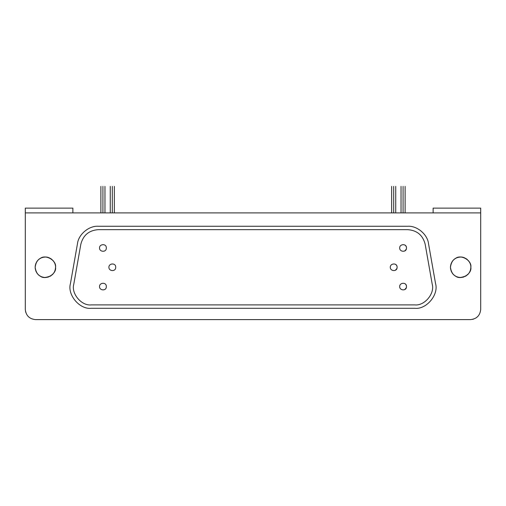 <?xml version="1.0" encoding="UTF-8"?>
<svg xmlns="http://www.w3.org/2000/svg" width="506" height="506" viewBox="0 0 506 506"><rect width="100%" height="100%" fill="white"/><g stroke="black" fill="none" stroke-linecap="round" stroke-linejoin="round"><path stroke-width="0.76" d="M99.524 286.579C99.347 290.703 106.551 291.216 106.317 286.573C106.551 281.943 99.347 282.449 99.524 286.579C99.347 282.449 106.551 281.943 106.323 286.579C106.551 291.216 99.347 290.703 99.524 286.579M399.677 286.579C399.5 290.703 406.704 291.216 406.476 286.573C406.704 281.943 399.5 282.449 399.677 286.579C399.5 282.449 406.704 281.943 406.476 286.579C406.704 291.216 399.5 290.703 399.677 286.579M108.904 267.276C108.727 271.399 115.931 271.912 115.697 267.276C115.931 262.639 108.727 263.145 108.904 267.276C108.727 263.145 115.931 262.639 115.703 267.276C115.931 271.912 108.727 271.399 108.904 267.276M390.297 267.276C390.12 271.399 397.324 271.912 397.096 267.276C397.324 262.639 390.12 263.145 390.297 267.276C390.12 263.145 397.324 262.639 397.096 267.276C397.324 271.912 390.12 271.399 390.297 267.276M99.524 247.972C99.347 252.096 106.551 252.608 106.317 247.972C106.551 243.335 99.347 243.841 99.524 247.972C99.347 243.841 106.551 243.335 106.323 247.972C106.551 252.608 99.347 252.096 99.524 247.972M399.677 247.972C399.5 252.096 406.704 252.608 406.476 247.972C406.704 243.335 399.5 243.841 399.677 247.972C399.5 243.841 406.704 243.335 406.476 247.972C406.704 252.608 399.5 252.096 399.677 247.972M77.481 243.664C78.493 234.392 88.923 225.638 98.234 226.252L407.766 226.252C417.077 225.638 427.507 234.392 428.519 243.664L435.552 283.562C438.911 294.726 426.375 309.659 414.8 308.293L91.2 308.293C79.625 309.659 67.089 294.726 70.448 283.562L77.481 243.664L70.448 283.562C67.089 294.726 79.625 309.659 91.2 308.293L414.8 308.293C426.375 309.659 438.911 294.726 435.552 283.562L428.519 243.664C427.507 234.392 417.077 225.638 407.766 226.252L98.234 226.252C88.923 225.638 78.493 234.392 77.481 243.664M470.814 268.066L470.846 267.276C472.066 260.47 460.833 253.98 455.552 258.446C452.547 260.046 450.852 262.993 450.454 267.276C450.852 271.558 452.547 274.499 455.552 276.105C460.833 280.564 472.066 274.075 470.846 267.276L470.801 266.352M55.515 268.066L55.546 267.276C56.773 260.47 45.534 253.98 40.252 258.446C37.254 260.046 35.553 262.993 35.154 267.276C35.553 271.558 37.254 274.499 40.252 276.105C45.534 280.564 56.773 274.075 55.546 267.276L55.502 266.352M102.92 186.391L102.92 186.391C105.552 186.391 105.552 186.391 102.92 186.391L102.92 212.899L102.92 186.391C100.296 186.391 100.296 186.391 102.92 186.391M403.08 186.391L403.08 186.391C405.704 186.391 405.704 186.391 403.08 186.391L403.08 212.899L403.08 186.391C400.448 186.391 400.448 186.391 403.08 186.391M112.3 186.391L112.3 186.391C114.932 186.391 114.932 186.391 112.3 186.391L112.3 212.899L112.3 186.391C109.669 186.391 109.669 186.391 112.3 186.391M393.7 186.391L393.7 186.391C396.331 186.391 396.331 186.391 393.7 186.391L393.7 212.899L393.7 186.391C391.068 186.391 391.068 186.391 393.7 186.391M25.3 208.137L72.877 208.137L25.3 208.137L25.3 212.899L480.7 212.899L480.7 208.137L433.123 208.137L480.7 208.137L480.7 309.413C480.049 315.567 476.652 318.963 470.504 319.609L35.496 319.609C29.348 318.963 25.951 315.567 25.3 309.413L25.3 208.137M72.877 212.899L72.877 208.137L72.877 212.899M433.123 208.137L433.123 212.899L433.123 208.137M25.3 309.413C25.951 315.567 29.348 318.963 35.496 319.609L470.504 319.609C476.652 318.963 480.049 315.567 480.7 309.413L480.7 212.899L25.3 212.899L25.3 309.413L25.686 312.202M55.369 265.391L55.129 264.379M54.774 263.379L54.281 262.355M53.687 261.4L52.883 260.4M52.004 259.546L50.847 258.686M49.677 258.041L48.405 257.548M47.248 257.257L46.122 257.105M45.255 257.08L44.13 257.149M42.997 257.352L41.783 257.725M40.79 258.155L39.847 258.692M39.133 259.192L38.5 259.723M37.855 260.362L37.261 261.064M36.786 261.741L36.299 262.589M35.856 263.563L35.528 264.549M35.338 265.372L35.173 266.643M35.173 267.914L35.357 269.3M35.705 270.571L36.198 271.766M36.691 272.652L37.324 273.556M38.058 274.397L38.949 275.207M39.86 275.865L40.777 276.384M41.593 276.75L42.403 277.035M43.219 277.244L44.035 277.383M44.926 277.459L45.312 277.471M45.35 277.471L46.141 277.44M47.4 277.263L48.772 276.877M49.949 276.371L51.138 275.669M52.067 274.941L52.985 274.031M53.674 273.164L54.262 272.234M54.692 271.355L55.021 270.501M55.262 269.666L55.426 268.838M470.669 265.391L470.422 264.379M470.074 263.379L469.581 262.355M468.98 261.4L468.183 260.4M467.297 259.546L466.146 258.686M464.97 258.041L463.698 257.548M462.547 257.257L461.421 257.105M460.549 257.08L459.423 257.149M458.297 257.352L457.082 257.725M456.083 258.155L455.141 258.692M454.426 259.192L453.793 259.723M453.155 260.362L452.56 261.064M452.086 261.741L451.592 262.589M451.156 263.563L450.827 264.549M450.631 265.372L450.473 266.643M450.473 267.914L450.656 269.3M450.998 270.571L451.497 271.766M451.984 272.652L452.623 273.556M453.351 274.397L454.249 275.207M455.16 275.865L456.077 276.384M456.886 276.75L457.702 277.035M458.512 277.244L459.334 277.383M460.226 277.459L460.612 277.471M460.65 277.471L461.434 277.44M462.699 277.263L464.072 276.877M465.248 276.371L466.437 275.669M467.367 274.941L468.284 274.031M468.967 273.164L469.555 272.234M469.992 271.355L470.321 270.501M470.561 269.666L470.725 268.838M470.504 319.609L473.287 319.223M55.546 267.276C55.236 273.208 51.707 276.605 44.958 277.459C39.329 277.124 36.059 273.727 35.154 267.276C35.983 261.204 38.943 257.832 44.028 257.162C50.05 255.884 56.217 262.469 55.546 267.276M470.846 267.276C470.529 273.208 467 276.605 460.258 277.459C454.628 277.124 451.358 273.727 450.454 267.276C451.282 261.204 454.236 257.832 459.328 257.162C465.343 255.884 471.516 262.469 470.846 267.276M98.234 229.654L407.766 229.654C417.045 230.375 422.852 235.239 425.173 244.259L432.206 284.157C435.021 293.512 424.509 306.041 414.8 304.897L91.2 304.897C81.491 306.041 70.979 293.512 73.794 284.157L80.827 244.259C83.148 235.239 88.955 230.375 98.234 229.654C88.955 230.375 83.148 235.239 80.827 244.259L73.794 284.157C70.979 293.512 81.491 306.041 91.2 304.897L414.8 304.897C424.509 306.041 435.021 293.512 432.206 284.157L425.173 244.259C422.852 235.239 417.045 230.375 407.766 229.654L98.234 229.654M405.116 245.252L405.578 245.663M405.983 246.207L406.299 246.89M406.463 247.643L406.47 248.225M406.369 248.813L406.255 249.186M406.198 249.313L404.775 250.913M395.736 264.556L396.198 264.967M396.603 265.511L396.919 266.188M397.083 266.94L397.09 267.522M396.989 268.117L396.875 268.49M396.818 268.616L395.395 270.217M405.116 283.86L405.578 284.271M405.983 284.815L406.299 285.492M406.463 286.244L406.47 286.826M406.369 287.421L406.255 287.794M406.198 287.92L404.775 289.521M104.963 186.391L104.963 212.899M100.884 212.899L100.884 186.391M405.116 186.391L405.116 212.899M401.037 212.899L401.037 186.391M114.343 186.391L114.343 212.899M110.264 212.899L110.264 186.391M395.736 186.391L395.736 212.899M391.657 212.899L391.657 186.391"/></g></svg>
